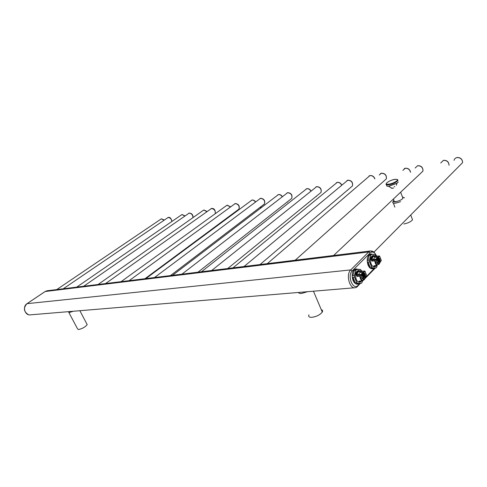 <?xml version="1.0" encoding="UTF-8"?>
<svg xmlns="http://www.w3.org/2000/svg" width="487" height="487" viewBox="0 0 487 487"><rect width="100%" height="100%" fill="white"/><g stroke="black" fill="none" stroke-linecap="round" stroke-linejoin="round"><path stroke-width="0.73" d="M321.286 309.689C322.589 310.073 322.93 310.864 322.291 312.064C320.002 314.912 316.489 316.666 311.765 317.329C309.099 317.36 308.168 316.526 308.971 314.839M86.783 323.855L87.197 324.634C85.231 327.063 82.327 328.701 78.468 329.559L77.494 328.755L68.85 312.484M402.609 197.454L402.95 198.379C401.672 199.773 399.48 200.821 396.375 201.521C394.373 201.807 393.593 201.515 394.044 200.632L393.435 199.006M412.032 218.48L412.532 219.826C410.87 221.762 407.978 223.156 403.839 223.996M235.629 211.583L235.093 212.429M235.197 212.362L236.195 211.169M260.935 206.652L260.448 207.438L261.519 206.202M287.975 201.381L288.584 200.906M315.874 196.614L316.41 196.474M394.847 186.752L394.135 186.588M377.589 259.486L376.688 260.082L378.636 262.152L377.589 259.486L377.76 262.81L378.636 262.152M376.396 259.23L378.125 258.603L378.971 259.93L378.916 261.884L378.971 259.93L378.241 259.133L377.443 259.474M378.923 261.86L377.875 259.187M377.565 259.455L377.054 259.516L377.34 259.218M378.125 258.603L377.851 259.163M378.916 261.884L378.545 261.927M376.987 262.895L377.76 262.81M376.311 260.125L376.688 260.082M381.327 260.545L379.641 256.144L378.222 257.288C379.72 258.025 380.353 259.644 380.128 262.152L381.327 260.545L379.629 256.199L375.148 255.949L374.558 256.485C373.322 256.326 372.476 257.185 372.031 259.054L371.027 259.65L372.092 261.129L375.154 260.801L376.871 265.178L376.53 265.464L378.289 264.064C376.786 263.333 376.147 261.708 376.378 259.181L374.716 260.837L375.325 263.461L376.53 265.464L373.913 265.744L373.748 266.553L375.179 266.785L376.804 265.445M374.765 266.827L374.661 266.839C373.243 267.028 372.068 266.054 371.143 263.911C369.943 259.614 370.54 256.813 372.926 255.505L373.316 255.456M376.402 256.265L375.124 255.797M374.947 254.488L375.927 255.383L375.063 254.512M375.927 255.377L376.25 256.199L375.069 254.518L371.666 254.348L370.82 255.085L369.432 260.149L369.542 261.823L368.038 261.994L368.781 264.904L370.102 267.211L368.038 261.994M373.127 254.391L371.1 254.007L370.102 254.47L371.666 254.348M370.826 254.037L370.327 254.098C367.222 255.797 366.449 259.425 368.002 264.989C369.207 267.753 370.723 269.013 372.561 268.769L372.798 268.745M367.928 260.32L369.316 255.261L367.928 260.32L369.523 260.168L369.542 261.823L371.611 267.053L372.5 267.917L375.915 268.02L370.997 268.069L373.34 268.69L374.412 268.179M369.316 255.261L370.82 255.085L371.605 254.293L375.039 254.494L371.648 254.305M374.911 256.832L375.087 257.276M370.997 268.069L372.5 267.917L371.611 267.053L370.102 267.211M377.34 264.812L376.713 267.186L375.915 268.02M372.555 267.85L375.958 267.99L376.713 267.186L377.352 264.806M380.438 261.464L381.205 260.795M373.961 265.78L373.748 266.553M378.222 257.288L377.419 257.008L375.69 259.626L373.066 259.924L372.165 260.849L371.471 259.699C371.928 256.466 373.158 255.218 375.148 255.949L373.45 255.444C372.08 255.87 371.271 257.276 371.027 259.65M378.74 257.112L378.375 256.868L379.324 255.918L376.798 256.241M373.846 266.146L374.065 265.786M362.815 274.711L361.878 275.338L362.748 276.701L363.905 277.438L362.815 274.711L362.992 278.126L363.905 277.438M361.561 274.479L362.121 273.901L363.393 273.779L364.27 275.137L364.203 277.158L364.27 275.137L363.521 274.339L362.681 274.692M364.209 277.127L363.113 274.4M362.785 274.686L362.273 274.735L362.572 274.425M363.393 273.779L363.089 274.37M364.203 277.158L363.807 277.194M362.145 278.205L362.992 278.126M361.464 275.38L361.878 275.338M366.741 275.709L364.982 271.21L363.485 272.428C365.061 273.146 365.719 274.808 365.475 277.401L366.741 275.709L364.976 271.271L360.41 270.967L359.783 271.533C358.481 271.405 357.592 272.312 357.111 274.254L356.07 274.881L357.141 276.427L360.24 276.135L362.036 280.603L361.689 280.896L363.533 279.416C361.951 278.704 361.287 277.042 361.537 274.431L359.79 276.172L360.423 278.856L361.689 280.896L359.035 281.133L358.913 281.93L360.362 282.143L362.243 280.518M359.881 282.186L359.838 282.192C358.359 282.387 357.148 281.407 356.192 279.252C354.944 274.802 355.595 271.892 358.152 270.522L358.609 270.474M361.792 271.289L360.374 270.796M358.499 269.378L356.314 268.952L355.2 269.475L360.362 269.475L361.263 270.334L360.222 269.427M356.782 269.372L355.894 270.151L354.414 275.411L354.524 277.14L352.996 277.286L353.769 280.269L355.157 282.612L352.996 277.286M360.094 272.403L359.93 272.063L360.331 272.379M356.119 268.976L355.534 269.037C352.211 270.815 351.364 274.577 352.984 280.342C354.219 283.117 355.796 284.384 357.708 284.134L357.86 284.122M352.886 275.563L354.372 270.303L352.886 275.563L354.506 275.429L354.524 277.14L356.679 282.478L357.616 283.343L361.208 283.367L356.088 283.477L358.493 284.067L359.686 283.501M354.372 270.303L355.894 270.151L356.715 269.317L360.313 269.421M356.088 283.477L357.616 283.343L356.679 282.478L355.157 282.612M357.671 283.276L361.251 283.331L362.054 282.484L362.73 280.013L362.054 282.484L361.244 283.337M365.81 276.683L366.626 275.952M359.083 281.169L358.913 281.93M363.485 272.428L362.687 272.142L360.818 274.899L358.17 275.155L357.214 276.135L356.521 274.93C357.014 271.588 358.31 270.267 360.41 270.967L358.682 270.468C357.208 270.918 356.338 272.391 356.07 274.881M364.033 272.239L363.655 271.983L364.793 271.028L362.115 271.271M379.251 175.022L381.37 173.25C384.992 173.439 386.648 175.314 386.349 178.863L384.316 180.677M267.302 263.65L369.901 175.63C372.184 175.448 373.821 176.537 374.807 178.899M45.023 291.616L47.519 290.721M26.876 303.772L45.181 291.512L368.696 251.956L350.725 269.914C345.654 274.364 349.617 289.442 355.376 287.707C356.514 287.427 357.434 286.77 358.122 285.741L357.434 286.502M373.846 252.102L370.424 250.951L368.696 251.956L370.15 252.917L352.217 270.918C346.884 275.788 353.093 291.013 358.036 285.315L359.783 283.495M56.754 289.582L160.777 219.223L161.41 218.882L164.046 220.179M63.261 288.785L168.137 217.482C170.194 217.646 171.448 218.98 171.893 221.482M76.721 287.123L181.28 215.011L181.998 214.609L184.823 216.021M83.685 286.265L189.139 213.129C191.537 213.403 192.815 214.907 192.98 217.634M98.112 284.487L203.036 210.548L203.858 210.074L206.896 211.626M105.588 283.568L211.449 208.503C214.402 209.039 215.644 210.786 215.187 213.744M121.086 281.663L226.175 205.812L227.112 205.252L230.388 206.957M129.128 280.67L235.203 203.572C238.441 204.205 239.683 206.056 238.94 209.13L238.216 209.672M145.826 278.613L251.907 200.108C253.222 199.944 254.397 200.577 255.438 202.002M154.501 277.547L260.533 198.319C263.875 198.891 265.184 200.772 264.459 203.968L263.583 204.631M172.544 275.325L278.387 194.617C279.867 194.441 281.145 195.153 282.21 196.736M181.931 274.169L287.616 192.7C291.056 193.199 292.431 195.104 291.75 198.416L290.678 199.256M201.484 271.758L306.737 188.737C308.423 188.554 309.805 189.358 310.889 191.141M211.681 270.504L316.635 186.679C320.16 187.093 321.615 189.005 321.012 192.426L319.691 193.497M232.956 267.88L337.162 182.424C339.104 182.235 340.608 183.161 341.679 185.2M244.066 266.517L347.803 180.214C351.389 180.525 352.941 182.43 352.46 185.937L350.829 187.325M402.871 170.401L405.221 168.307C407.984 168.143 409.756 169.47 410.535 172.276M415.149 168.015L417.621 165.732C421.237 165.787 423.014 167.589 422.959 171.126L420.439 173.506M440.735 162.987L443.45 160.375C446.883 160.296 448.752 161.94 449.063 165.306C448.85 161.873 447.011 160.211 443.566 160.308M454.061 160.381C454.414 158.896 455.363 157.965 456.897 157.587C460.446 157.502 462.346 159.176 462.613 162.615C462.431 159.115 460.568 157.417 457.019 157.514M375.258 268.094L365.207 278.363M376.646 256.229C374.777 252.169 372.61 251.067 370.15 252.917M362.565 280.597L363.339 279.794M365.463 277.578L374.509 268.167M352.217 270.918L350.725 269.914L27.029 303.663C22.012 306.658 25.093 316.069 30.663 314.821L354.566 287.774M356.861 287.013L357.397 286.539M358.036 285.315L358.122 285.741L360.325 283.446M298.501 292.456C298.726 293.253 299.736 293.594 301.526 293.472L307.51 291.701M68.466 311.662L69.404 312.502L73.196 311.266M393.91 200.279C392.699 201.624 393.429 202.123 396.101 201.776M393.886 200.218L392.893 201.886C392.297 203.061 393.332 203.456 395.992 203.073L400.545 201.685M393.429 188.055L392.181 188.292M392.029 188.299L391.706 188.268M393.557 187.945L391.986 188.268L388.772 186.393M386.733 184.847L386.83 185.109C386.307 185.943 386.836 186.332 388.407 186.271L396.838 183.295L398.275 182.053L396.832 183.392L388.48 186.344L386.861 186.046M397.623 179.673L397.861 180.945M390.592 180.64C393.764 179.131 398.512 178.552 397.763 180.683L396.327 181.925C392.412 184.61 384.48 186.034 386.319 183.757M395.894 181.505C391.061 184.774 382.709 185.273 387.896 182.035C392.607 178.845 401.038 178.236 395.894 181.505M378.058 262.615L377.425 263.473M376.81 258.128L377.504 258.676M378.685 261.915L377.809 263.711M377.115 257.806L378.009 258.615M377.096 257.824L377.516 257.623C379.726 258.548 380.237 260.484 379.063 263.424L378.46 263.784L377.169 263.23M378.289 264.064L378.034 264.398L378.545 264.398L379.769 263.199M376.329 259.151L376.926 257.97M376.378 259.181L373.328 259.376L373.066 259.924L371.965 259.194M374.661 256.448L375.757 257.173L378.186 257.136L374.807 257.313L373.328 259.376L372.031 259.054M372.926 255.505L376.713 256.223L375.727 257.203M375.063 257.282L374.667 256.941L375.063 257.282M376.055 259.869L375.69 259.626L374.783 260.557L372.092 261.129M376.895 265.293L377.79 264.344L376.895 265.293M375.958 267.953L376.707 267.174M371.684 267.004L369.633 261.799M370.905 255.121L369.523 260.168M376.567 265.494L373.913 265.744M380.201 261.872L381.169 260.843M374.801 265.707L375.428 265.646M376.658 265.512L376.895 265.275C376.11 266.444 375.16 266.766 374.046 266.231L374.515 265.738M374.558 256.485L375.142 257.27M363.345 277.894L362.614 278.808M362.042 273.256L362.809 273.834M364.008 277.176L363.022 279.051M362.389 272.945L363.332 273.785M362.304 273.006L362.778 272.775C365.086 273.712 365.609 275.691 364.355 278.722L363.692 279.118L362.255 278.442M363.533 279.416L363.272 279.757L363.783 279.751L365.122 278.43M361.494 274.406L362.127 273.158M361.537 274.431L358.444 274.583L358.17 275.155L357.044 274.4M359.893 271.496L361.013 272.251L363.442 272.263L360.045 272.41L358.444 274.583L357.111 274.254M358.152 270.522L362.024 271.247L360.934 272.318M360.343 272.379L359.783 271.533M361.196 275.149L360.818 274.899L359.863 275.879L357.141 276.427M365.238 271.569L364.982 271.241M361.263 270.334L361.622 271.229L360.362 269.457M361.251 283.3L362.042 282.472M356.758 282.43L354.609 277.115M355.979 270.188L354.506 275.429M361.713 280.92L359.035 281.133M362.06 280.725L362.815 279.922M365.548 277.121L366.589 276.013M361.957 280.889L359.211 281.602L359.656 281.139M380.414 173.628L381.498 173.183C385.15 173.342 386.769 175.235 386.349 178.863L295.201 260.216M368.988 175.99L370.023 175.563C372.342 175.363 373.961 176.446 374.893 178.832M45.127 291.524L46.916 290.794L370.424 250.951C372.391 251.335 373.389 250.269 376.755 256.217M161.063 219.004L161.544 218.821L164.247 220.045M167.778 217.616L168.271 217.427C169.926 216.983 171.174 218.304 172.021 221.396M181.614 214.749L182.132 214.548L185.017 215.893M188.737 213.276L189.273 213.069C191.793 213.288 193.059 214.785 193.071 217.573M203.426 210.232L203.992 210.013L207.078 211.492M211.005 208.661L211.583 208.436C214.329 208.314 215.54 210.074 215.211 213.72M226.632 205.429L227.246 205.191L230.558 206.829M234.697 203.761L235.337 203.511C238.685 204.065 239.89 205.94 238.94 209.13L144.98 278.716M251.365 200.309L252.035 200.047C253.417 199.871 254.604 200.48 255.596 201.886M259.973 198.526L260.667 198.252C264.106 198.763 265.372 200.662 264.459 203.968L170.48 275.575M277.773 194.843L278.515 194.55C280.055 194.362 281.334 195.056 282.357 196.626M286.983 192.943L287.75 192.633C291.269 193.077 292.602 195.001 291.75 198.416L197.984 272.19M306.043 188.999L306.865 188.67C308.6 188.469 309.982 189.26 311.016 191.038M315.911 186.959L316.769 186.612C320.355 186.978 321.773 188.913 321.012 192.426L227.746 268.526M336.371 182.728L337.29 182.357C339.275 182.15 340.772 183.069 341.783 185.109M346.975 180.537L347.931 180.147C351.571 180.415 353.081 182.345 352.46 185.937L260.04 264.544M404.167 168.721L405.342 168.234C408.13 168.058 409.871 169.391 410.584 172.234M417.743 165.665C421.377 165.696 423.118 167.516 422.959 171.126L333.619 255.486M373.919 252.15L462.613 162.615M362.371 281.316L363.899 279.727M26.98 303.675L45.054 291.579M28.423 314.663C23.662 311.71 23.157 308.064 26.907 303.724M313.451 291.208L322.291 312.064M79.862 310.712L87.197 324.634M400.655 192.188L402.95 198.379M404.557 197.825L402.439 196.998M410.784 215.108L412.532 219.826M393.356 203.116L394.872 207.145M234.271 212.594L235.081 212.435M259.662 207.62L260.362 207.48M286.8 202.306L287.385 202.19M347.091 190.502L347.426 190.435M393.417 188.073L392.126 188.317M392.09 188.323L391.42 188.226M396.862 183.374L396.43 185.261M378.241 259.133L378.064 258.798M377.279 257.653L377.102 257.775C375.848 260.557 376.262 262.596 378.338 263.899L378.46 263.784M378.545 264.398C378.642 264.934 379.172 264.191 380.152 262.176L380.463 261.568M378.137 257.069L378.685 257.166M370.327 254.098L371.1 254.007M376.634 265.518L374.034 265.792M377.742 264.484L378.283 264.423M375.179 266.785L377.011 265.159M363.521 274.339L363.332 273.956M362.541 272.799L362.304 272.957C360.983 275.837 361.397 277.925 363.552 279.234L363.692 279.118M363.783 279.751C364.093 280.116 364.666 279.343 365.5 277.42L365.828 276.786M356.758 269.329L360.343 269.433M355.534 269.037L356.314 268.952M361.817 280.944L363.101 279.763M361.792 280.95L359.169 281.188M362.985 279.824L363.472 279.781M360.362 282.143L362.34 280.415M360.417 272.373L359.911 272.038"/></g></svg>
